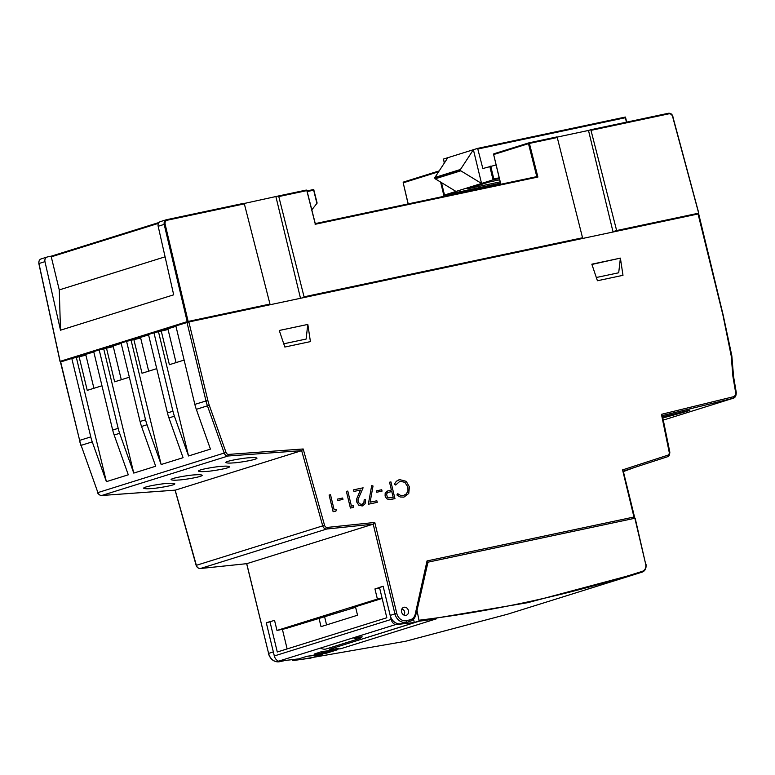 <?xml version="1.0" encoding="UTF-8"?>
<svg xmlns="http://www.w3.org/2000/svg" width="775" height="775" viewBox="0 0 775 775"><rect width="100%" height="100%" fill="white"/><g stroke="black" fill="none" stroke-linecap="round" stroke-linejoin="round"><path stroke-width="1.16" d="M623.265 471.123L622.567 469.902L667.75 455.216A2.78 2.325 72.6 0 0 669.203 452.203L669.833 452.145L662.305 415.332L661.453 414.325L733.198 396.79A4.166 3.478 72.6 0 0 735.611 392.373L732.917 376.485L731.193 355.812L722.959 315.183L698.062 213.977L188.868 321.964L207.845 400.423A40.31 33.654 72.6 0 0 209.269 405.228L226.048 452.474A2.78 2.325 72.6 0 0 228.615 454.402L303.19 448.977L324.551 525.295A2.78 2.325 72.6 0 0 327.244 527.426L374.78 522.447L396.79 613.442A9.038 7.547 72.6 0 0 406.303 620.649A1.385 0.765 78 0 1 405.897 622.218L401.15 623.71A10.424 8.699 -107.4 0 1 390.183 615.389L383.16 586.375L374.945 588.942L377.396 599.065L276.985 630.453L285.51 628.641L355.618 607.3M401.605 612.027A4.166 3.478 72.6 0 0 406.255 615.292A4.166 3.478 72.6 0 0 408.338 610.274A4.166 3.478 72.6 0 0 403.765 607.329A4.166 3.478 72.6 0 0 401.605 612.027M307.83 324.425L310.417 341.61L284.842 347.035L279.271 330.479L307.83 324.425L279.339 330.45M622.984 275.319L597.418 280.744L591.838 264.188L620.397 258.133L622.984 275.319M732.917 376.485L733.567 376.505L736.25 392.373L735.611 392.373M176.061 362.603L168.059 329.501L153.954 332.766L172.932 411.225A41.695 34.807 72.6 0 0 174.414 416.194L188.538 455.971L210.442 449.122L196.317 409.345A41.695 34.807 -107.4 0 1 194.845 404.376L175.857 325.917L188.868 321.964M698.062 213.977L698.682 213.881L723.172 315.076L731.842 355.832L733.567 376.514M148.684 371.167L140.672 338.055L126.567 341.329L145.545 419.788A41.695 34.807 72.6 0 0 147.027 424.748L161.152 464.525L183.065 457.686L168.931 417.899A41.695 34.807 -107.4 0 1 167.458 412.939L148.471 334.48L153.954 332.766M121.297 379.721L113.286 346.619L99.181 349.883L118.168 428.343A41.695 34.807 72.6 0 0 119.641 433.312L133.765 473.089L155.678 466.24L141.554 426.463A41.695 34.807 -107.4 0 1 140.072 421.493L121.094 343.034L126.567 341.329M92.254 441.876L81.123 445.354L97.902 492.6L81.123 445.354A41.695 34.807 -107.4 0 1 79.641 440.384L60.45 362.012L71.794 358.447L90.782 436.906A41.695 34.807 72.6 0 0 92.254 441.876L106.388 481.653L128.292 474.804L114.167 435.027A41.695 34.807 -107.4 0 1 112.685 430.057L93.707 351.598L99.181 349.883M101.525 495.496A1.385 0.756 -94.2 0 0 101.651 495.506A1.385 0.756 -94.2 0 0 101.748 495.487L175.324 490.139L301.659 450.653L303.19 448.977M249.618 457.763C245.656 457.725 225.292 460.941 225.854 462.539C226.959 463.121 229.4 463.237 233.188 462.898C237.15 462.927 257.513 459.711 256.961 458.112C255.857 457.541 253.406 457.415 249.618 457.763M222.231 466.317C218.279 466.288 197.906 469.505 198.468 471.103C199.572 471.684 202.013 471.801 205.801 471.462C209.763 471.491 230.127 468.274 229.574 466.676C228.47 466.095 226.029 465.978 222.231 466.317M194.854 474.881C190.892 474.852 170.529 478.059 171.081 479.657C172.186 480.238 174.627 480.364 178.424 480.016C182.377 480.045 202.75 476.838 202.188 475.24C201.083 474.658 198.642 474.542 194.854 474.881M167.468 483.445C163.506 483.406 143.142 486.623 143.695 488.221C144.799 488.802 147.25 488.918 151.038 488.579C155 488.608 175.363 485.392 174.801 483.794C173.697 483.213 171.256 483.096 167.468 483.445M200.212 568.521A1.385 0.756 -96 0 0 200.328 568.53A1.385 0.756 -96 0 0 200.405 568.511L246.876 563.648L373.211 524.152L374.78 522.447M276.985 630.453L274.534 620.329L266.319 622.897L273.343 651.92L268.596 653.403L246.741 563.667M401.15 623.71L405.897 622.218A10.424 8.699 72.6 0 1 394.93 613.907L390.183 615.389M406.303 620.649L409.907 619.884A1.385 0.765 -102 0 1 409.5 621.463A10.424 8.699 72.6 0 0 410.169 621.288L405.422 622.771A10.424 8.699 -107.4 0 1 404.753 622.945M662.828 417.89C670.433 416.039 690.845 410.382 689.886 410.14L662.596 416.776M596.324 277.508L618.702 272.771L620.397 258.133M93.911 388.285L85.899 355.183L71.794 358.447M161.239 330.944L169.396 364.686L184.121 360.084M158.497 331.797L188.538 455.971M133.852 339.508L142.019 373.25L156.744 368.648M131.111 340.361L161.152 464.525M106.466 348.062L114.632 381.804L129.357 377.202M103.734 348.924L133.765 473.089M79.079 356.626L87.246 390.368L101.971 385.766M76.347 357.478L106.388 481.653M379.614 587.954L374.945 588.942M382.065 598.077L377.396 599.065M382.153 598.436L350.319 608.385L355.609 607.261M634.851 467.354L623.594 471.491M427.316 562.34L415.875 614.662L415.245 614.139A9.038 7.547 72.6 0 1 409.907 619.884M427.287 562.35L427.035 560.916L415.245 614.139M427.035 560.916L633.96 517.022L634.696 518.359M623.274 471.123L634.841 518.262M186.998 322.439L205.976 400.898A41.695 34.807 72.6 0 0 207.458 405.858L224.237 453.113A4.166 3.478 72.6 0 0 228.083 456L301.659 450.653L322.7 525.818A4.166 3.478 72.6 0 0 326.74 529.015L200.405 568.511A4.166 3.478 -107.4 0 1 196.366 565.314L175.169 490.149M620.32 258.133L591.926 264.44M244.513 203.408L278.264 196.017L278.787 196.559L304.062 296.825L582.538 237.77L557.254 137.504L556.75 136.952L528.889 142.862A0.698 0.698 0 0 0 528.841 142.871A0.698 0.581 -107.4 0 1 528.889 142.862L529.412 143.414L557.254 137.504M182.328 323.892L189.594 321.47L269.971 304.062L244.183 203.244L166.596 219.693C164.629 220.371 163.825 221.931 164.184 224.382L165.114 224.149C164.813 222.105 165.482 220.807 167.119 220.245L166.596 219.693M612.986 231.677L588.496 130.452L590.831 129.725L616.638 230.533L612.986 231.677L689.779 215.731M557.08 137.117L588.496 130.452M304.062 296.825L582.538 237.77M300.419 297.968L275.929 196.743M283.757 343.8L306.135 339.053L307.752 324.444M51.266 256.845L59.268 289.908L60.498 330.198L44.969 261.65A4.166 3.478 72.6 0 1 47.159 257.019A4.166 3.478 72.6 0 1 47.42 256.951L51.654 256.05A0.698 0.581 -107.4 0 1 51.673 256.05L159.02 222.493L51.634 256.06A0.698 0.581 -107.4 0 0 51.266 256.845L158.449 223.336M269.971 304.062L187.201 321.644L164.184 224.382L158.168 226.271A4.166 3.478 -107.4 0 1 160.347 221.631A4.166 3.478 -107.4 0 1 160.609 221.563M47.159 257.019L41.433 258.821C39.457 259.499 38.634 261.068 38.953 263.529L60.13 361.363L187.201 321.644M66.989 359.949L60.334 361.363M69.14 359.28L93.804 351.986M103.327 349.012L121.181 343.422M130.713 340.448L148.568 334.868M158.1 331.884L175.954 326.304M616.638 230.533L698.672 213.173L672.593 116.521C671.886 114.574 670.666 113.673 668.922 113.818L668.399 113.276C670.491 113.092 671.954 114.167 672.797 116.521L698.779 213.135M698.672 213.173L691.978 215.266M60.498 330.198L173.687 294.82L158.168 226.271M76.405 356.849L76.541 357.42M59.268 289.908L165.085 256.825M311.802 209.86L317.091 203.157M315.163 223.626L306.842 190.66M536.794 176.623L315.26 223.607L536.794 176.623L537.889 177.049L529.412 143.414L528.482 143.656A0.698 0.581 -107.4 0 1 528.841 142.871L494.004 153.76A0.698 0.581 72.6 0 0 493.646 154.545L528.482 143.656L536.794 176.623M333.182 648.743L329.123 650.08L338.539 648.297L335.032 649.392L340.729 648.733L436.519 618.789L419.207 621.201L329.811 649.15L333.56 648.694L329.123 650.08M434.329 619.022L419.207 621.201M419.198 621.133L329.811 649.15M318.128 653.451L314.078 654.788L323.485 653.005L319.978 654.1L325.674 653.432L337.454 649.75L321.954 651.61L314.757 653.858L318.506 653.403L314.078 654.788M337.445 649.683L321.935 651.542L314.757 653.858M328.067 651.281L326.488 651.562M326.517 651.591L321.305 652.618L325.306 652.366L332.243 650.632L328.077 651.349M321.877 652.395L324.183 652.211M330.412 651L329.753 651.339M293.425 660.523L310.736 658.101L322.206 654.517L306.774 656.347L293.425 660.523L306.774 656.347M322.197 654.449L306.764 656.28M326.633 651.92L328.474 651.455L326.101 651.843M324.706 652.007L323.311 652.211M427.471 562.292L634.861 518.252L645.701 564.239C646.253 567.736 645.168 570.08 642.446 571.291L642.291 572.066C645.12 570.972 646.36 568.346 646.011 564.181L645.904 564.219C646.515 568.104 645.313 570.72 642.291 572.066L527.775 602.669L419.11 620.978L414.305 622.49A1737.356 1450.422 -107.4 0 1 395.376 624.66L278.535 661.182A1737.356 1450.422 -107.4 0 0 297.464 659.012L292.65 660.513L292.049 659.661M427.994 562.127L417.018 610.458L419.11 620.978M642.446 571.291L642.291 572.066L642.446 571.291C569.751 594.57 495.37 610.874 419.314 620.194M359.261 638.629A9.329 7.789 -107.4 0 0 362.138 636.817A1737.356 1450.422 -107.4 0 1 353.39 637.786A9.329 7.789 -107.4 0 0 359.261 638.629L326.401 648.898A9.329 7.789 -107.4 0 1 320.53 648.055M602.495 584.524L601.371 584.873A1737.356 1450.422 -107.4 0 1 596.459 586.423L507.509 614.226L405.683 641.245L301.62 659.38M293.609 660.397L292.127 659.961M634.134 574.643L607.416 582.994A1737.356 1450.422 -107.4 0 1 597.322 586.103L586.365 589.523A1737.356 1450.422 -107.4 0 0 596.459 586.423M414.305 622.49L413.511 619.196M278.535 661.182A6.946 5.803 -107.4 0 1 274.321 655.95L266.29 622.771L269.942 621.627L277.285 651.998L386.822 617.752L379.479 587.392L383.131 586.249L391.162 619.428A6.946 5.803 72.6 0 0 395.376 624.66M287.137 648.917L282.391 629.31M318.98 618.179L321.024 626.636L357.537 615.224L355.493 606.767M324.609 616.774L326.575 624.902M500.146 181.873L467.17 188.868L488.831 182.096L499.642 179.81M496.058 164.988L482.844 168.524L477.632 148.383L473.389 149.711L460.466 169.473A0.698 0.581 72.6 0 0 460.379 170.045L434.901 178.328A0.698 0.581 -107.4 0 0 435.23 178.812L455.991 191.435L444.463 195.038L500.456 183.162L444.472 195.038L493.055 179.848L499.333 178.521M477.594 148.393L443.591 159.02L444.249 163.176M493.084 179.839L493.82 178.938L499.158 177.814M434.901 178.328L460.457 170.345A0.698 0.581 72.6 0 0 460.796 170.82L481.546 183.443L493.045 179.848L489.79 166.354M434.823 178.027A0.698 0.581 -107.4 0 1 434.911 177.465L447.824 157.703L443.591 159.02M481.546 183.443L473.389 149.711M626.384 122.179L625.347 117.054L625.309 117.742L625.347 117.054L477.623 148.383M444.463 195.038L444.53 194.351L444.463 195.038M139.917 338.22L139.762 337.619M399.939 481.236L404.879 482.331L407.873 487.049L407.999 490.837L406.4 493.888L403.523 495.506L400.52 495.37L397.759 493.704L396.897 494.954L400.123 496.969L403.93 497.124L408.745 493.481L409.413 486.865L406.197 481.314L399.677 479.628L396.345 481.256L394.32 484.268L395.667 485.024L399.978 481.217L404.918 482.321L407.912 487.039L407.96 490.846L406.362 493.898L403.484 495.516M398.902 479.832L396.383 481.246L394.349 484.259L395.705 485.014M404.046 495.37L403.523 495.506M396.897 494.954L400.152 496.959L403.891 497.133M397.798 493.694L396.936 494.934M364.202 499.642L363.872 502.849L361.906 504.389L359.542 503.818L358.079 501.58L358.05 499.362L363.107 487.814L353.594 489.839L353.972 491.427L360.462 490.052L356.645 499.119L356.713 501.9L358.718 505.155L362.632 505.872L365.141 503.692L365.548 499.352L364.202 499.642L363.911 502.839L362.235 504.302M353.594 489.839L353.942 491.437L360.423 490.062L356.607 499.129L356.674 501.909L358.757 505.145L362.206 505.978M377.231 502.355L368.328 504.244L371.7 485.567L368.328 504.244L377.231 502.355L376.844 500.766L370.13 502.19L373.027 486.012L371.7 485.567M392.14 499.197L394.94 498.606L390.939 481.914L389.544 482.215L391.423 489.984L386.88 491.234L385.175 493.123L385.097 496.029L386.531 498.606L388.837 499.633L394.979 498.596M389.544 482.215L391.385 489.984M389.389 492.086L387.393 492.832L386.58 494.062L387.335 497.153L388.575 497.928L393.187 497.259L391.782 491.612L389.389 492.086L391.811 491.602L393.187 497.259M387.955 490.808L385.214 493.113L385.136 496.01L386.56 498.596L388.876 499.623L392.179 499.187M353.206 507.451L350.397 508.051L346.367 491.369L350.436 508.042L353.206 507.451L353.652 505.649L351.443 506.114L347.801 491.069L346.406 491.36M329.113 495.031L333.105 511.713L335.914 511.122L336.36 509.311L334.151 509.785L330.508 494.731L329.113 495.031L333.143 511.703L335.914 511.122M376.456 490.846L376.757 492.232L382.056 491.108L381.717 489.732L376.456 490.846L376.786 492.222M376.757 492.232L382.056 491.108M337.358 499.139L337.658 500.524L342.957 499.391L342.627 498.015L337.358 499.139L337.697 500.514M337.658 500.524L342.918 499.41M633.96 517.022L622.567 469.902M669.203 452.203L661.453 414.325M662.354 415.584L732.821 398.36A5.561 4.64 72.6 0 0 733.063 398.292L663.274 420.108L732.821 398.36A1.385 0.765 -103.7 0 0 733.198 396.79M194.845 404.376L207.845 400.423M196.317 409.345L209.269 405.228M168.931 417.899L174.414 416.194M141.554 426.463L147.027 424.748M114.167 435.027L119.641 433.312M228.615 454.402A1.385 0.756 85.8 0 1 228.083 456L101.748 495.487A4.166 3.478 -107.4 0 1 97.902 492.6L226.048 452.474M246.808 563.667L200.328 568.53C198.361 568.511 196.976 567.465 196.143 565.382L324.551 525.295M327.244 527.426A1.385 0.756 84 0 1 326.74 529.015L373.211 524.152L394.93 613.907L396.79 613.442M669.833 452.145C669.658 455.187 668.864 456.717 667.449 456.766L623.488 471.055L667.449 456.766A1.385 0.765 -108 0 0 667.75 455.216M284.696 660.503L283.834 660.775A10.424 8.699 -107.4 0 1 283.166 660.949L284.532 660.523M282.73 660.726L279.562 661.714L283.166 660.949A1.385 0.765 -102 0 1 283.127 660.959L279.533 661.724A1.385 0.765 78 0 1 279.484 661.734M268.382 653.49C270.436 659.554 274.156 662.305 279.533 661.724A1.385 0.765 78 0 0 279.562 661.714A10.424 8.699 -107.4 0 1 268.596 653.403L246.653 563.677M60.663 361.925L79.641 440.384L90.782 436.906M167.458 412.939L172.932 411.225M140.072 421.493L145.545 419.788M112.685 430.057L118.168 428.343M283.088 660.968A1.385 0.765 -102 0 0 283.127 660.959L283.834 660.775M166.635 219.683L244.164 203.244M278.302 196.007L306.125 190.098L306.638 190.66L278.787 196.559M307.181 191.561L313.991 190.127A0.698 0.698 0 0 0 313.177 189.613L307.026 190.921L313.177 189.613L313.681 190.175L316.897 203.457M493.656 154.574L493.539 154.583A0.698 0.698 0 0 1 494.004 153.76A0.698 0.581 72.6 0 1 494.053 153.75L528.802 142.891M528.928 142.852L556.731 136.952M590.87 129.716L668.399 113.276M38.953 263.529L44.969 261.65M167.119 220.245L244.687 203.796M306.832 190.621A0.698 0.581 72.6 0 0 306.173 190.098M313.226 189.613A0.698 0.581 -107.4 0 1 313.875 190.137M188.131 321.412L165.114 224.149M672.593 116.521L672.903 116.473C672.099 114.128 670.607 113.053 668.418 113.266L590.85 129.716M591.354 130.278L668.922 113.818M315.115 224.295L537.889 177.049M438.592 171.091L438.573 171.091A0.698 0.581 72.6 0 0 438.505 171.11L403.678 181.999A0.698 0.581 72.6 0 1 403.717 181.989L438.466 171.13M317.101 202.963L313.885 190.175M500.718 184.276L493.646 154.545L500.834 184.247M408.212 203.893L403.203 182.822L438.631 171.759M408.096 203.922L403.203 182.822A0.698 0.698 0 0 1 403.678 181.999A0.698 0.581 72.6 0 0 403.32 182.784M438.931 171.304L438.573 171.091A0.698 0.698 0 0 0 438.505 171.11A0.698 0.581 72.6 0 0 438.146 171.895L438.253 172.341M444.724 194.98L444.995 196.094M440.617 182.086L444.046 196.288M391.162 619.428L274.321 655.95M635.171 518.204L645.701 564.239M478.117 148.955L625.309 117.742M490.72 166.121L493.82 178.938M435.23 178.812L460.796 170.82M460.466 169.473L434.911 177.465M444.492 195.029L441.488 182.609M733.063 398.292C735.204 397.817 736.269 395.851 736.25 392.373M80.9 445.412L79.428 440.471M175.237 490.158L101.651 495.506C100.983 496.417 97.049 493.045 97.679 492.658M196.143 565.382L175.092 490.168M410.169 621.288C413.104 620.281 415.003 618.082 415.875 614.662M166.334 219.761L160.347 221.631M315.289 223.694L306.948 190.611A0.698 0.698 0 0 0 306.125 190.098L278.283 196.007M41.172 258.889C39.418 259.518 38.643 261.078 38.847 263.568L60.024 361.412M403.736 614.972A3.478 3.478 0 0 0 401.818 609.131M292.611 660.523L293.589 660.397M301.301 659.428L405.528 641.274L507.509 614.226M642.291 572.066L634.289 574.595M477.613 148.383L625.367 117.054M625.483 117.122L626.684 122.121M444.356 194.961L441.343 182.532"/></g></svg>
